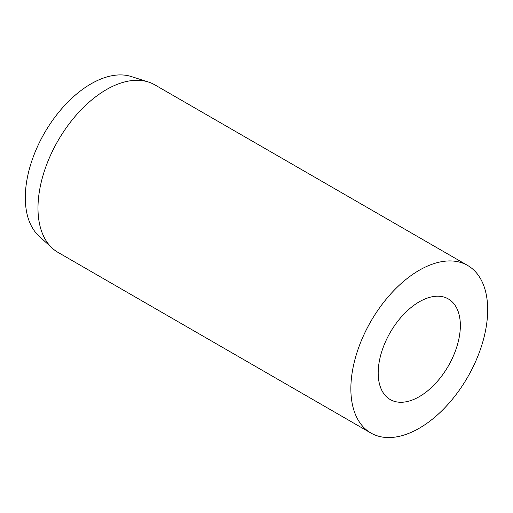 <?xml version="1.0" encoding="UTF-8"?>
<svg xmlns="http://www.w3.org/2000/svg" width="513" height="513" viewBox="0 0 513 513"><rect width="100%" height="100%" fill="white"/><g stroke="black" fill="none" stroke-linecap="round" stroke-linejoin="round"><path stroke-width="0.77" d="M467.644 265.458L154.766 84.825A96.745 55.859 120 0 0 148.353 81.99L131.296 76.546A92.911 53.641 120 0 0 91 83.863A92.911 53.641 120 0 0 31.992 160.434A92.911 53.641 120 0 0 39.116 236.211L52.364 248.254A96.745 55.859 120 0 0 58.02 252.39L370.899 433.03A96.745 55.859 120 0 0 419.268 428.24A96.745 55.859 120 0 0 482.47 342.985A96.745 55.859 120 0 0 467.644 265.458A96.745 55.859 120 0 0 419.268 270.248A96.745 55.859 120 0 0 356.067 355.503A96.745 55.859 120 0 0 370.899 433.03M148.353 81.99A96.745 55.859 120 0 0 106.39 89.615A96.745 55.859 120 0 0 44.952 169.354A96.745 55.859 120 0 0 52.364 248.254M419.268 396.677A58.097 33.544 120 0 0 458.545 340.465A58.097 33.544 120 0 0 442.289 296.668A58.097 33.544 120 0 0 419.268 301.811A58.097 33.544 120 0 0 382.987 347.955A58.097 33.544 120 0 0 385.244 395.465A58.097 33.544 120 0 0 419.268 396.677M407.386 310.698A58.097 33.544 120 0 0 385.244 395.465A58.097 33.544 120 0 0 431.151 387.796A58.097 33.544 120 0 0 459.885 332.918A58.097 33.544 120 0 0 442.289 296.668A58.097 33.544 120 0 0 407.386 310.698"/></g></svg>
